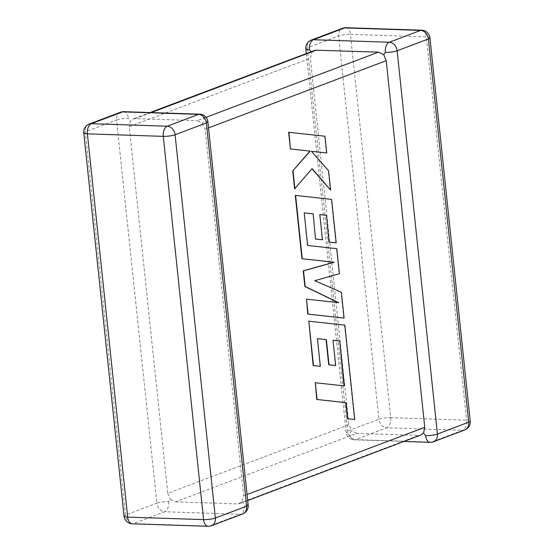 <?xml version="1.0" encoding="UTF-8"?>
<svg xmlns="http://www.w3.org/2000/svg" width="554" height="554" viewBox="0 0 554 554"><rect width="100%" height="100%" fill="white"/><g stroke="black" fill="none" stroke-linecap="round" stroke-linejoin="round"><path stroke-width="0.42" stroke-dasharray="2.77 2.08" d="M305.843 48.932A8.518 1.627 174 0 1 307.359 47.81L338.632 35.982L378.915 419.239L347.642 431.067A8.518 1.627 -6 0 0 346.118 432.189A8.518 1.627 -6 0 0 349.754 433.131L351.748 430.68L348.875 424.814L310.344 58.191L311.978 52.298L314.291 50.449M311.209 51.619L311.978 52.298M168.651 501.619A8.518 4.917 -88.1 0 1 164.683 511.764L240.561 514.271L209.287 526.099L133.41 523.592L164.683 511.764A8.518 6.766 69.3 0 1 156.858 503.219L125.578 515.047L85.295 131.79L116.575 119.962L156.858 503.219A8.518 1.627 -6 0 1 168.651 501.619L170.223 499.327L175.611 501.848L356.707 433.36L418.672 435.409L237.576 503.898L239.709 503.551L241.586 502.291L243.656 495.809L205.125 129.186L202.252 123.32L197.293 120.64L206.026 117.337M420.818 435.056L418.672 435.409M348.875 424.814L167.779 493.302L129.248 126.679L310.344 58.191M120.516 112.22A8.518 6.766 69.3 0 0 116.575 119.962A8.518 1.627 174 0 1 128.369 118.362L130.453 120.945L129.248 126.679M175.611 501.848L237.576 503.898M151.214 112.58L135.328 118.591L197.293 120.64M248.157 505.068A8.518 1.627 174 0 0 244.529 504.126L242.022 501.702M207.882 121.811A8.518 1.627 -6 0 0 204.246 120.869L202.252 123.32M135.328 118.591L133.085 118.978L130.453 120.945M167.779 493.302L170.223 499.327M356.707 433.36L351.748 430.68M344.346 385.923L314.977 382.717M354.435 419.51L344.519 325.136L308.509 321.175M320.025 366.298L317.428 338.66M335.364 365.515L333.023 340.322M343.771 318.051L341.063 292.27L314.416 280.691L339.11 273.704L336.479 248.663L307.325 245.464L304.208 212.909M322.151 239.757L319.81 214.564M335.863 242.804L331.299 199.371L295.289 195.396M338.342 302.65L306.196 299.16M324.969 136.236L288.655 132.274M294.603 188.838L311.957 168.762M330.322 190.105L328.293 170.764L311.403 151.332M326.424 152.959L324.665 136.222M403.908 441.455L354.311 439.814A8.518 4.917 -88.1 0 0 355.467 439.62L386.747 427.792L462.625 430.299L431.344 442.127L355.467 439.62A8.518 6.766 -110.7 0 1 347.642 431.067L307.359 47.81A8.518 6.766 -110.7 0 1 311.3 40.075M433.484 441.78A8.518 6.766 -110.7 0 1 431.344 442.127A8.518 4.917 -88.1 0 1 430.188 442.321M306.314 53.468L346.118 432.189A8.518 8.518 0 0 0 354.311 439.814A8.518 4.917 -88.1 0 1 349.754 433.131M243.656 495.809L247.049 494.521M208.519 127.905L205.125 129.186M464.764 429.952A8.518 6.766 -110.7 0 1 462.625 430.299A8.518 4.917 -88.1 0 0 466.593 420.147L390.715 417.64L350.433 34.383L426.31 36.889L466.593 420.147A8.518 1.627 174 0 1 470.221 421.088M211.427 525.753A8.518 6.766 69.3 0 1 209.287 526.099A8.518 4.917 -88.1 0 1 208.131 526.3M124.061 516.169A8.518 1.627 174 0 1 125.578 515.047A8.518 6.766 69.3 0 0 133.41 523.592A8.518 4.917 -88.1 0 1 132.254 523.793M89.236 124.048A8.518 6.766 69.3 0 0 85.295 131.79A8.518 1.627 -6 0 0 83.779 132.912M242.7 513.925A8.518 6.766 69.3 0 1 240.561 514.271A8.518 4.917 -88.1 0 0 244.529 504.126M199.689 114.186A8.518 4.917 -88.1 0 1 204.246 120.869M123.812 111.679A8.518 4.917 -88.1 0 1 128.369 118.362M429.939 37.831A8.518 1.627 -6 0 0 426.31 36.889A8.518 4.917 -88.1 0 0 421.746 30.207M390.715 417.64A8.518 4.917 -88.1 0 1 386.747 427.792A8.518 6.766 -110.7 0 1 378.915 419.239A8.518 1.627 174 0 1 390.715 417.64M345.869 27.7A8.518 4.917 -88.1 0 1 350.433 34.383A8.518 1.627 -6 0 0 338.632 35.982A8.518 6.766 -110.7 0 1 342.573 28.247M150.092 112.545L133.182 118.944M247.686 500.532L239.709 503.551"/><path stroke-width="0.83" d="M385.349 52.381A8.518 4.917 -88.1 0 1 389.317 42.236L420.59 30.408L344.713 27.901L313.439 39.729L389.317 42.236A8.518 6.766 -110.7 0 1 397.142 50.781L437.425 434.038L468.705 422.21L428.422 38.953L397.142 50.781A8.518 1.627 -6 0 1 385.349 52.381L383.777 54.673L386.221 60.698L208.519 127.905M150.092 112.545L315.351 50.172L378.389 52.152L383.777 54.673M306.314 53.468L305.843 48.932A8.518 1.627 174 0 0 309.471 49.874L311.209 51.619M403.908 441.455L430.188 442.321A8.518 4.917 -88.1 0 1 425.631 435.638L423.547 433.055L420.818 435.056L247.686 500.532M247.049 494.521L424.752 427.321L423.547 433.055M424.752 427.321L386.221 60.698M339.727 341.07L344.346 385.923L315.288 382.724L317.047 399.476L346.105 402.661L347.794 418.762L354.747 419.523L344.83 325.15L308.82 321.182L313.488 365.598L320.337 366.312L317.428 338.639L326.368 339.588L329.021 364.816L335.676 365.529L333.023 340.301L339.727 341.07L344.034 385.889M315.288 382.724L316.736 399.462L345.793 402.654L347.483 418.748L354.747 419.523M308.82 321.182L313.176 365.592L320.337 366.312M317.428 338.66L326.064 339.581L328.716 364.802L335.676 365.529M333.023 340.322L339.415 341.063M295.601 195.41L302.255 258.739L334.311 262.243L303.53 270.837L305.178 286.508L338.716 302.692L306.507 299.167L308.079 314.104L344.082 318.065L341.375 292.283L314.727 280.698L339.422 273.711L336.79 248.677L307.636 245.47L304.208 212.881L313.155 213.83L315.496 239.051L322.463 239.771L319.81 214.537L326.507 215.312L329.014 242.084L336.174 242.811L331.611 199.378L295.289 195.396L301.944 258.732L334 262.236L303.218 270.823L304.866 286.501L338.342 302.65M344.082 318.065L307.768 314.097L306.507 299.167M304.208 212.909L312.844 213.823M313.155 213.83L315.496 239.051M315.808 239.058L322.463 239.771M319.81 214.564L326.202 215.305M326.507 215.312L329.014 242.084M329.325 242.098L336.174 242.811M330.634 190.119L328.598 170.77L311.376 151.304L326.728 152.973L324.969 136.236L288.655 132.274L290.414 148.991L309.963 151.11L292.72 170.951L294.603 188.838L312.103 168.589L330.634 190.119L311.957 168.762M288.966 132.281L290.414 148.991M290.725 148.998L309.963 151.11M310.268 151.117L292.72 170.951M293.031 170.964L294.908 188.852M311.403 151.332L326.728 152.973M316.424 50.102L151.214 112.58M206.026 117.337L378.389 52.152M198.533 114.38L122.656 111.873L91.375 123.701L167.253 126.208L198.533 114.38A8.518 6.766 69.3 0 1 206.358 122.933L175.085 134.761L215.368 518.018L246.641 506.19L206.358 122.933A8.518 1.627 -6 0 0 207.882 121.811A8.518 8.518 0 0 0 199.689 114.186A8.518 4.917 -88.1 0 0 198.533 114.38M87.407 133.853L127.69 517.111L203.567 519.617L163.285 136.36L87.407 133.853A8.518 4.917 -88.1 0 1 91.375 123.701A8.518 6.766 69.3 0 0 89.236 124.048A8.518 8.518 0 0 0 83.779 132.912A8.518 1.627 -6 0 0 87.407 133.853M163.285 136.36A8.518 1.627 -6 0 0 175.085 134.761A8.518 6.766 69.3 0 0 167.253 126.208A8.518 4.917 -88.1 0 0 163.285 136.36M211.427 525.753A8.518 6.766 69.3 0 0 215.368 518.018A8.518 1.627 174 0 1 203.567 519.617A8.518 4.917 -88.1 0 0 208.131 526.3A8.518 8.518 0 0 0 211.427 525.753L242.7 513.925A8.518 8.518 0 0 0 248.157 505.068A8.518 1.627 174 0 1 246.641 506.19A8.518 6.766 69.3 0 1 242.7 513.925M127.69 517.111A8.518 1.627 174 0 1 124.061 516.169A8.518 8.518 0 0 0 132.254 523.793A8.518 4.917 -88.1 0 1 127.69 517.111M89.236 124.048L120.516 112.22A8.518 6.766 69.3 0 1 122.656 111.873A8.518 4.917 -88.1 0 1 123.812 111.679L199.689 114.186M470.221 421.088A8.518 1.627 174 0 1 468.705 422.21A8.518 6.766 -110.7 0 1 464.764 429.952A8.518 8.518 0 0 0 470.221 421.088L429.939 37.831A8.518 8.518 0 0 0 421.746 30.207A8.518 4.917 -88.1 0 0 420.59 30.408A8.518 6.766 -110.7 0 1 428.422 38.953A8.518 1.627 -6 0 0 429.939 37.831M430.188 442.321A8.518 8.518 0 0 0 433.484 441.78A8.518 6.766 -110.7 0 0 437.425 434.038A8.518 1.627 174 0 1 425.631 435.638M345.869 27.7A8.518 8.518 0 0 0 342.573 28.247A8.518 6.766 -110.7 0 1 344.713 27.901A8.518 4.917 -88.1 0 1 345.869 27.7L421.746 30.207M309.471 49.874A8.518 4.917 -88.1 0 1 313.439 39.729A8.518 6.766 -110.7 0 0 311.3 40.075L342.573 28.247M83.779 132.912L124.061 516.169M132.254 523.793L208.131 526.3M248.157 505.068L207.882 121.811M123.812 111.679A8.518 8.518 0 0 0 120.516 112.22M433.484 441.78L464.764 429.952M311.3 40.075A8.518 8.518 0 0 0 305.843 48.932"/></g></svg>
